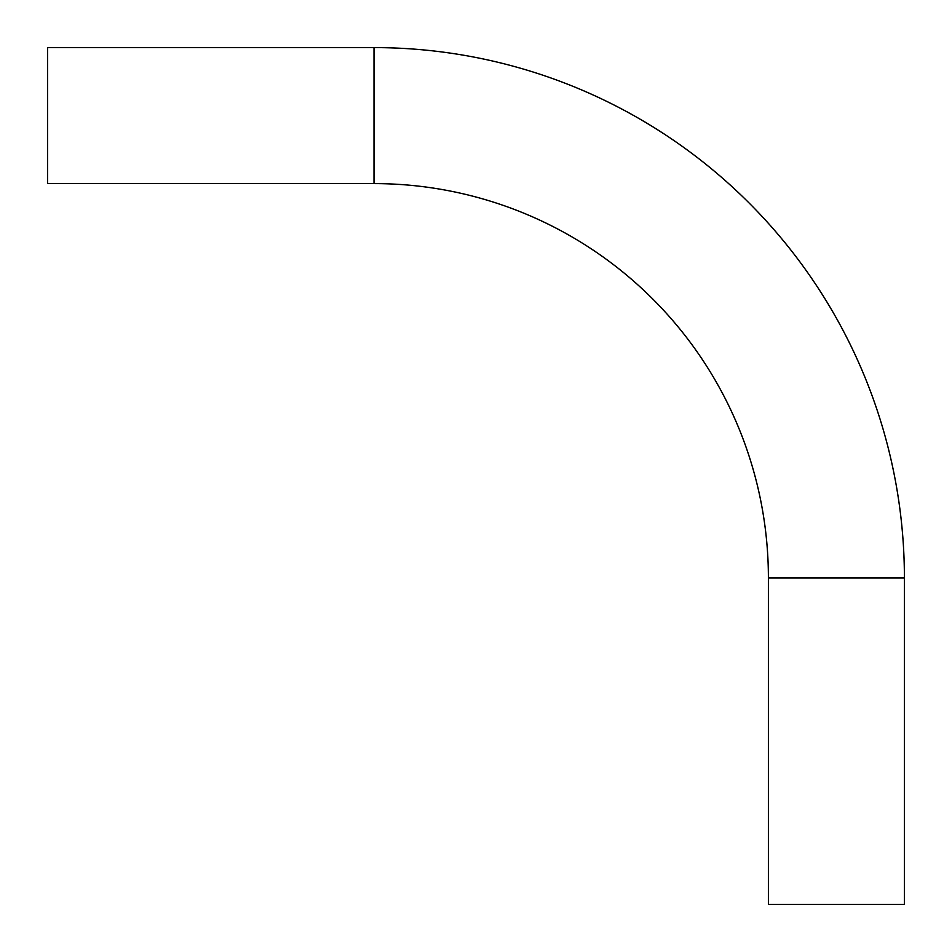 <?xml version="1.0" encoding="UTF-8"?>
<svg xmlns="http://www.w3.org/2000/svg" width="952" height="952" viewBox="0 0 952 952"><rect width="100%" height="100%" fill="white"/><g stroke="black" fill="none" stroke-linecap="round" stroke-linejoin="round"><path stroke-width="1.43" d="M768.395 577.995A394.402 394.402 0 0 0 374.005 183.605L47.6 183.605L47.6 47.6L374.005 47.6A530.395 530.395 0 0 1 904.4 577.995L904.4 904.4L768.395 904.4L768.395 577.995L904.4 577.995M374.005 183.605L374.005 47.6"/></g></svg>
